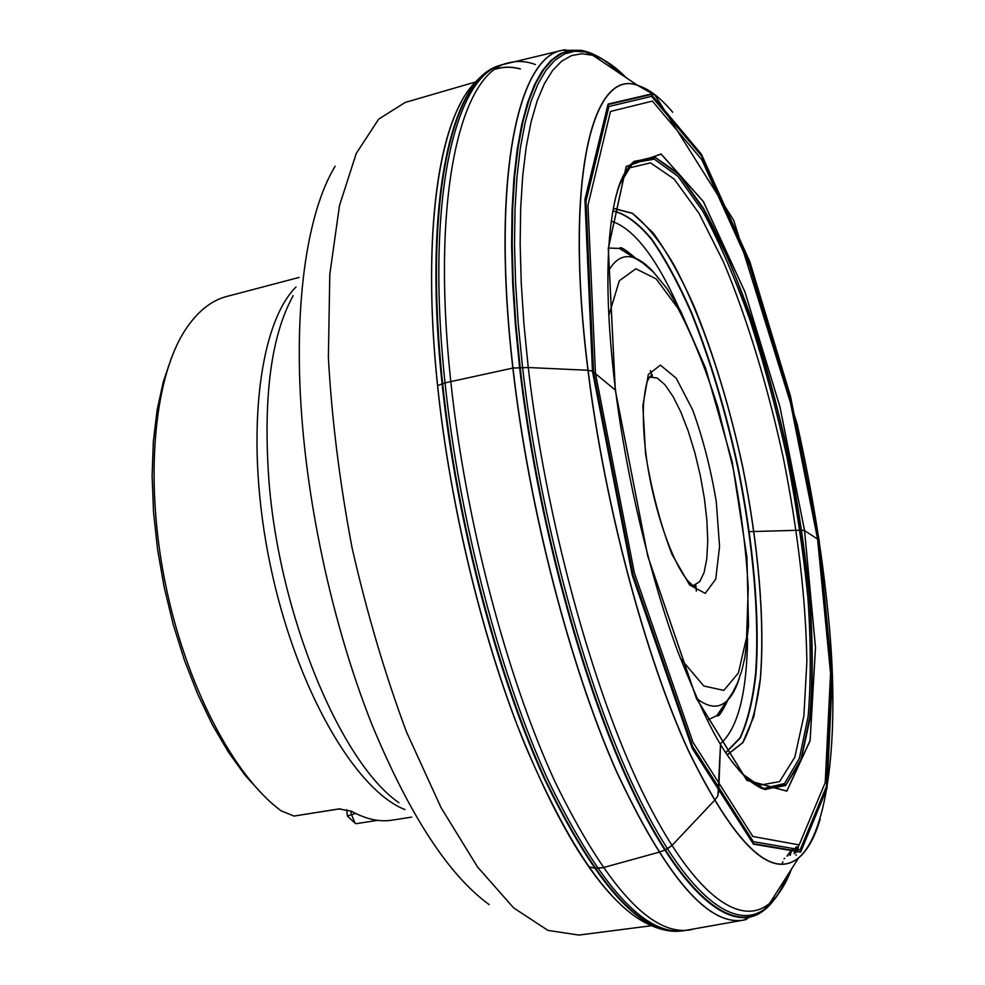 <?xml version="1.0" encoding="UTF-8"?>
<svg xmlns="http://www.w3.org/2000/svg" width="985" height="985" viewBox="0 0 985 985"><rect width="100%" height="100%" fill="white"/><g stroke="black" fill="none" stroke-linecap="round" stroke-linejoin="round"><path stroke-width="1.48" d="M411.693 817.107L391.944 820.173C379.397 822.167 365.964 819.2 351.645 811.295L339.025 808.907L294.059 816.048L281.267 810.901C233.839 776.328 185.722 685.289 165.061 582.073C144.364 478.87 154.042 378.437 184.786 330.701C196.889 311.986 210.901 300.573 226.821 296.448L299.095 277.425M377.575 820.345L356.139 823.682L355.105 823.275L351.276 814.127L351.005 810.975M262.7 794.624L245.302 775.54L228.409 752.134L212.378 724.775L197.603 693.933L184.429 660.221L173.188 624.367L164.163 587.159L157.563 549.445L153.525 512.089L152.121 475.927L153.328 441.76L157.083 410.265L163.214 382.057L171.525 357.617M346.769 809.719L347.311 815.925L354.058 822.278M339.85 808.845L294.059 816.048M717.979 795.461L717.289 796.791L718.681 791.866L720.478 745.226L717.979 795.461M667.313 848.959L664.616 850.166L671.856 845.61L714.15 800.78L671.856 845.61L667.313 848.959M597.095 868.278L593.807 868.044L602.82 867.736L658.571 852.333L602.82 867.736L597.095 868.278M720.478 745.116L720.343 743.81M588.538 866.591L593.807 868.044L588.538 866.591M658.706 852.296L664.616 850.166L658.706 852.296M714.248 800.67L717.289 796.791L714.248 800.67M615.49 391.365L615.317 390.06L592.465 371.185L588.107 370.274L528.255 367.516L512.853 368.07L445.048 382.869L437.537 385.615C449.123 496.883 478.033 621.03 514.847 719.075C553.779 818.707 592.441 883.446 630.831 913.304M819.101 540.063L804.573 530.619L801.864 530.176L748.969 531.654M520.191 68.975C511.634 66.635 503.372 66.721 495.43 69.221M461.497 101.64C435.038 148.329 423.599 253.157 437.537 385.615M492.069 68.864C485.999 72.102 480.385 76.621 475.213 82.395C439.864 116.919 421.248 230.872 437.599 385.566C450.28 507.632 483.967 644.695 525.621 746.384C569.798 849.181 611.623 908.872 651.097 925.444C658.152 928.67 665.097 930.566 671.955 931.12M520.425 68.901C511.868 66.537 503.618 66.586 495.677 69.048M498.016 66.143C451.856 79.391 422.516 200.275 442.08 383.621C456.227 519.686 496.44 673.42 543.954 777.941C594.398 882.535 639.24 933.632 678.493 931.231M442.647 383.473C456.917 520.696 497.684 675.784 545.665 780.391C596.602 884.973 641.641 935.196 680.77 931.059L682.937 930.862C643.907 934.987 598.942 884.702 548.066 780.046C500.146 675.365 459.367 520.166 445.048 382.869C425.151 197.012 455.316 75.82 502.227 64.702L500.171 65.392C453.137 76.534 422.811 197.714 442.647 383.473M535.471 64.517C526.409 61.23 517.679 60.627 509.257 62.708C461.534 71.019 430.42 192.518 450.81 381.54C465.388 520.351 506.856 677.397 555.232 782.262C606.563 886.968 651.541 936.169 690.177 929.877L691.913 929.557M565.267 49.693L561.672 50.42C517.704 57.906 490.912 178.765 512.853 368.07C528.6 507.115 569.527 664.838 615.97 770.467C665.146 875.973 707.538 925.875 743.133 920.187L746.704 919.411M790.155 855.325L790.906 852.407M619.491 73.37C606.169 60.073 593.278 52.39 580.83 50.297L562.139 50.309C517.987 57.327 490.998 178.211 513 368.045C528.785 507.324 569.822 665.331 616.351 770.984C665.626 876.465 708.043 926.171 743.601 920.101L682.937 930.862M790.278 855.288L791.066 852.222M620.107 73.789C607.536 61.193 595.334 53.572 583.514 50.912L570.315 50.297L560.305 53.621L550.91 60.43L542.23 70.822L534.399 84.907L527.541 102.723L521.767 124.282L517.187 149.535L513.911 178.347L512.028 210.556L511.609 245.905L512.705 284.086L515.364 324.705L519.575 367.319C536.443 515.537 581.938 684.082 631.582 789.034C681.398 894.257 729.836 932.389 760.74 912.639C771.317 905.744 780.046 893.543 786.953 876.034M794.181 853.749L795.769 847.371M622.36 75.316C609.616 62.375 597.242 54.557 585.262 51.885L583.514 50.912L572.777 50.26L562.521 53.005L552.88 59.285L543.966 69.258L535.902 83.011L528.822 100.605L522.85 122.041L518.085 147.294L514.663 176.229L512.656 208.66L512.163 244.354L513.222 282.966L515.894 324.114L520.154 367.319C537.194 516.99 583.428 687.234 633.577 791.915C683.898 896.916 732.421 933.091 762.944 911.002C772.72 903.836 780.859 891.967 787.347 875.406M794.39 853.638L795.991 847.235M626.817 78.32C615.145 66.315 603.793 58.632 592.761 55.271L585.262 51.885L574.6 51.257L564.417 54.015L554.838 60.294L545.986 70.255L537.995 83.984L530.977 101.541L525.054 122.928L520.339 148.107L516.965 176.943L514.995 209.276L514.527 244.846L515.611 283.323L518.295 324.311L522.555 367.343C539.571 516.46 585.595 686.028 635.473 790.413C685.535 895.106 733.8 931.305 764.175 909.414C774.075 902.174 782.287 890.071 788.8 873.104M795.227 853.195L796.89 846.644M637.566 85.35L592.761 55.271L581.889 53.719L571.509 55.603L561.721 61.119L552.659 70.403L544.446 83.565L537.231 100.667L531.124 121.746L526.261 146.728L522.74 175.539L520.683 207.958L520.154 243.738L521.225 282.547L523.921 323.966L528.255 367.516C545.481 517.519 592.133 688.096 642.171 791.374C692.393 894.983 740.228 928.276 769.679 903.307C778.458 895.821 785.784 884.234 791.681 868.561M796.077 855.386L796.262 854.771M797.013 852.124L798.823 845.179M672.73 112.29C660.541 97.712 648.82 88.748 637.566 85.387L636.926 85.166C592.453 68.728 563.876 178.593 587.971 370.274C604.433 504.332 645.113 656.342 688.306 750.607C733.936 843.886 770.566 879.765 798.207 858.243C807.06 851.015 814.164 838.641 819.532 821.108M743.601 920.101L762.944 911.002L769.679 903.307L798.7 857.8C828.028 832.411 839.392 737.297 829.271 625.709C823.325 560.194 812.613 493.005 797.148 424.141L733.763 220.48L655.087 95.274L637.566 85.387C592.822 68.051 563.913 177.817 588.107 370.274C604.618 504.689 645.483 657.093 688.774 751.296C734.514 844.465 771.157 879.962 798.7 857.8C807.675 850.215 814.841 837.312 820.185 819.077M592.465 371.185L632.259 575.24L692.27 748.378L753.451 844.17L800.62 852.136L827.031 788.246L832.35 676.793L819.101 540.063L790.499 396.302L749.893 261.862L701.382 154.189L651.011 94.068L608.102 104.065L584.93 199.426L592.465 371.185M592.687 371.32L632.419 575.08L692.344 747.997L753.439 843.677L800.546 851.68L826.932 787.889L832.263 676.572L819.028 539.989L790.45 396.376L749.88 262.072L701.431 154.522L651.122 94.498L608.274 104.521L585.152 199.783L592.687 371.32M593.512 371.911L633.01 574.44L692.553 746.359L753.316 841.621L800.189 849.747L826.477 786.399L831.808 675.661L818.646 539.682L790.192 396.684L749.794 262.983L701.566 155.987L651.516 96.37L608.927 106.491L585.989 201.346L593.512 371.911M595.457 373.426L634.352 572.851L692.972 742.284L752.86 836.487L799.18 844.896L825.221 782.644L830.552 673.358L817.575 538.93L789.441 397.497L749.474 265.297L701.788 159.681L652.39 101.098L610.454 111.465L587.959 205.299L595.457 373.426M615.268 390.023L647.699 555.983L696.358 698.291L746.827 780.342L786.855 791.164L810.138 740.658L815.506 647.49L804.573 530.619L779.972 406.867L744.906 291.794L703.388 201.556L661.132 153.98L626.189 166.453L608.274 248.454L615.268 390.023M615.317 390.06L647.724 555.946L696.37 698.193L746.815 780.206L786.818 791.029L810.089 740.56L815.469 647.416L804.536 530.595L779.948 406.891L744.894 291.856L703.388 201.654L661.144 154.116L626.226 166.588L608.324 248.565L615.317 390.06M732.015 761.43C743.786 776.833 754.559 786.116 764.348 789.293L785.574 785.599L800.891 760.888L809.953 718.939C812.982 683.922 812.982 644.079 809.953 599.385C805.361 553.09 798.306 505.576 788.776 456.855C778.027 408.381 765.505 362.012 751.198 317.736C736.103 275.566 720.17 239.047 703.388 208.155L678.308 173.335L654.385 156.812L633.453 161.922C625.758 168.743 619.59 181.56 614.96 200.374M738.061 769.137C747.997 780.502 757.145 787.274 765.493 789.49L786.19 784.503L801.051 759.103L809.793 716.969C812.65 682.026 812.551 642.405 809.485 598.092C804.893 552.203 797.875 505.157 788.431 456.929C772.819 384.926 752.146 316.284 728.469 259.314L704.029 210.039L679.182 174.911L655.394 157.563L634.426 161.269C627.667 166.637 621.991 176.512 617.423 190.893M748.452 779.96L763.892 788.468L784.553 783.506L799.414 758.216L808.156 716.255C811.037 681.46 810.95 641.998 807.922 597.858C803.354 552.154 796.372 505.268 786.978 457.225C776.377 409.428 764.04 363.674 749.954 319.953C735.081 278.287 719.37 242.076 702.822 211.332L678.025 176.377L654.286 159.127L633.367 162.845L622.619 176.82M749.88 781.191L750.668 781.684M752.011 782.459L758.598 785.377L779.603 781.597L794.809 757.231L803.883 715.947L806.863 661.698C806.038 600.579 797.702 529.819 783.334 457.988C767.783 386.403 747.122 318.217 723.446 261.862L699.018 213.339L674.208 179.122L650.519 162.87L629.747 167.795L624.884 173.101M623.973 174.357L623.431 175.133M727.349 754.83L742.85 742.653C751.099 727.459 756.936 706.343 760.358 679.318C765.197 621.437 758.364 544.04 742.641 466.471C729.799 407.445 713.559 353.923 693.933 305.892C680.623 276.317 666.956 251.901 652.944 232.645L632.407 213.252L613.323 208.291M727.287 754.744L742.776 742.542L753.833 716.551L760.26 679.207C765.074 621.35 758.253 544.003 742.542 466.496C725.945 389.173 701.283 315.557 673.728 264.46C659.79 241.054 646.012 224.038 632.382 213.388L613.31 208.401M725.871 752.626L740.166 738.171C747.701 722.103 752.971 700.68 755.975 673.9C760.088 616.881 753.291 542.206 738.122 467.419C725.76 410.56 710.16 358.737 691.322 311.95C678.53 282.978 665.343 258.71 651.762 239.146C638.194 222.881 625.229 213.462 612.855 210.901M725.834 752.577L739.994 737.839C747.455 721.66 752.651 700.175 755.606 673.408C759.644 616.438 752.836 542.021 737.728 467.506C725.416 410.856 709.877 359.18 691.113 312.504C678.37 283.582 665.232 259.314 651.701 239.687C638.157 223.324 625.216 213.757 612.842 210.962M696.333 591.16L695.829 584.991M652.353 376.565L650.334 370.717M405.02 809.584C355.363 790.29 295.968 688.798 270.272 565.021C244.342 441.305 258.193 324.521 295.993 286.992M645.532 453.445L642.86 405.82L648.339 374.485L660.393 365.127L676.215 378.191L692.652 409.871C702.958 438.288 710.85 468.995 716.317 501.993L719.555 546.453L715.738 579.143L705.223 593.352L689.635 584.991L671.955 554.333C660.307 523.958 651.504 490.333 645.532 453.445M680.278 658.251L703.844 686.016L723.815 690.399L738.381 672.989L746.593 637.381L748.231 588.156C746.187 550.233 741.163 510.329 733.185 468.454L718.003 407.692C705.839 369.079 692.48 335.922 677.926 308.243L656.158 278.89L635.854 268.77L619.306 280.774L608.804 315.643M607.905 272.008C614.751 259.363 623.197 254.512 633.232 257.479C640.004 259.535 647.071 264.756 654.446 273.165M635.842 258.747L619.405 248.454L608.742 248.023M707.267 720.244L716.871 715.59L727.817 699.584M739.095 678.936C735.696 689.586 731.301 697.195 725.92 701.788C717.905 708.523 708.24 707.452 696.9 698.599M761.023 788.234L762.932 787.951M611.279 221.169C633.38 228.138 655.751 256.728 678.419 306.938M747.566 638.391C746.864 693.477 737.79 728.629 720.318 743.847M632.702 163.707L630.843 164.212M782.903 861.727L781.93 864.214M794.021 848.38L787.544 855.94M784.75 858.317L784.06 858.834M651.651 925.703L578.848 935.073L547.943 930.394L513.678 907.924L477.429 866.837L440.997 807.528L406.51 731.966C385.123 674.577 366.986 613.236 352.101 547.956C339.64 482.158 331.736 418.687 328.387 357.543L329.79 274.495L339.48 205.557L356.274 153.401L378.696 119.111L405.143 102.465L475.656 81.94M489.188 904.612C448.828 875.333 409.945 815.789 372.527 725.982C337.227 637.677 311.272 527.147 302.617 427.047C292.311 309.167 306.594 213.043 335.146 166.231M293.185 295.648C271.343 335.122 263.192 395.896 268.733 477.959C278.533 614.578 340.982 763.006 398.987 802.775M692.997 585.755L699.756 581.642L704.127 572.42L706.811 558.63L707.747 541.048L706.91 520.622L704.374 498.361L700.273 475.312L694.807 452.558L688.232 431.135L680.832 412.075L672.952 396.339L664.974 384.766L657.278 378.068L649.447 377.009M355.671 813.438L347.311 815.925M340.305 808.845L339.025 808.907M562.139 50.309L502.227 64.702M742.875 774.247L764.348 789.293C728.974 772.24 707.846 726.511 677.643 651.183C650.174 576.459 626.719 478.378 615.551 390.331C608.595 333.743 606.378 285.453 608.902 245.487C610.466 223.435 613.31 205.249 617.423 190.918C620.328 179.898 625.684 170.233 633.453 161.922L619.787 184.293M728.013 699.83C721.98 712.254 718.373 717.499 717.178 715.566L732.729 692.467L737.74 682.408L741.779 670.674L744.882 657.389L748.526 626.091L746.938 557.264L732.187 461.78L705.666 368.316L680.524 310.767L667.301 289.048L653.597 272.291L643.23 263.315L619.7 248.343C620.021 246.102 625.426 249.464 635.928 258.439M476.875 81.583L475.73 81.915M693.058 585.792L695.976 586.888C695.619 587.946 692.861 585.878 687.69 580.682C669.381 558.101 651.294 498.767 645.938 453.839C643.636 434.742 642.848 417.948 643.562 403.444C645.717 382.673 647.625 381.158 648.204 379.36L651.725 374.768C652.858 374.682 652.39 375.334 650.297 376.762L649.484 376.947M786.966 856.039L792.248 849.23"/></g></svg>

